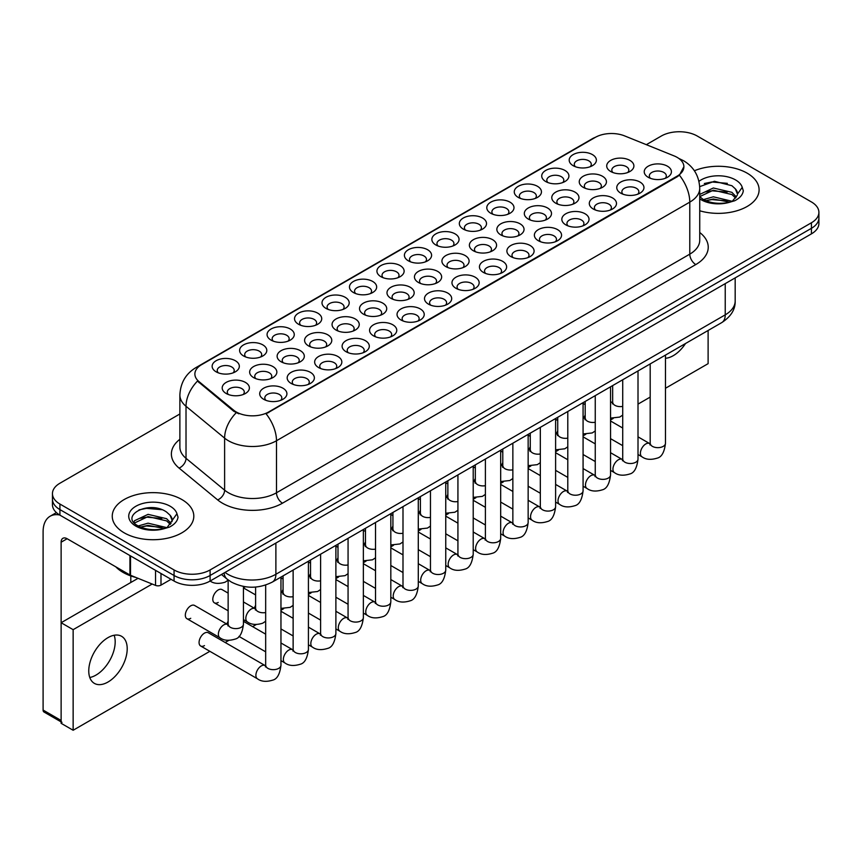 <?xml version="1.0" encoding="UTF-8"?>
<svg xmlns="http://www.w3.org/2000/svg" width="862" height="862" viewBox="0 0 862 862"><rect width="100%" height="100%" fill="white"/><g stroke="black" fill="none" stroke-linecap="round" stroke-linejoin="round"><path stroke-width="1.29" d="M325.987 308.402L325.987 308.402A13.598 7.844 180 0 1 325.987 297.304A13.598 7.844 180 0 1 345.209 297.304A13.598 7.844 180 0 1 345.209 308.402A13.598 7.844 180 0 1 325.987 308.402M342.979 309.436A8.491 4.903 0 0 0 344.089 307.012A8.491 4.903 0 0 0 341.6 303.543A8.491 4.903 0 0 0 332.344 302.476A8.491 4.903 0 0 0 327.097 307.012A8.491 4.903 0 0 0 328.217 309.436M298.521 324.252L298.521 324.252A13.598 7.844 180 0 1 298.521 313.154A13.598 7.844 180 0 1 317.744 313.154A13.598 7.844 180 0 1 317.744 324.252A13.598 7.844 180 0 1 298.521 324.252M315.514 325.297A8.491 4.903 0 0 0 316.623 322.873A8.491 4.903 0 0 0 314.134 319.403A8.491 4.903 0 0 0 304.879 318.337A8.491 4.903 0 0 0 299.631 322.873A8.491 4.903 0 0 0 300.752 325.297M271.056 340.113L271.056 340.113A13.598 7.844 180 0 1 271.056 329.015A13.598 7.844 180 0 1 290.278 329.015A13.598 7.844 180 0 1 290.278 340.113A13.598 7.844 180 0 1 271.056 340.113M288.048 341.147A8.491 4.903 0 0 0 289.158 338.723A8.491 4.903 0 0 0 286.669 335.253A8.491 4.903 0 0 0 277.413 334.197A8.491 4.903 0 0 0 272.166 338.723A8.491 4.903 0 0 0 273.286 341.147M353.452 292.541L353.452 292.541A13.598 7.844 180 0 1 353.452 281.443A13.598 7.844 180 0 1 372.675 281.443A13.598 7.844 180 0 1 372.675 292.541A13.598 7.844 180 0 1 353.452 292.541M370.445 293.586A8.491 4.903 0 0 0 371.554 291.151A8.491 4.903 0 0 0 369.065 287.682A8.491 4.903 0 0 0 359.81 286.626A8.491 4.903 0 0 0 354.562 291.151A8.491 4.903 0 0 0 355.683 293.586M380.918 276.68L380.918 276.68A13.598 7.844 180 0 1 380.918 265.582A13.598 7.844 180 0 1 400.14 265.582A13.598 7.844 180 0 1 400.14 276.68A13.598 7.844 180 0 1 380.918 276.68M397.91 277.726A8.491 4.903 0 0 0 399.02 275.301A8.491 4.903 0 0 0 396.531 271.832A8.491 4.903 0 0 0 387.275 270.765A8.491 4.903 0 0 0 382.028 275.301A8.491 4.903 0 0 0 383.148 277.726M243.59 355.974L243.59 355.974A13.598 7.844 180 0 1 243.59 344.875A13.598 7.844 180 0 1 262.813 344.875A13.598 7.844 180 0 1 262.813 355.974A13.598 7.844 180 0 1 243.59 355.974M260.583 357.008A8.491 4.903 0 0 0 261.692 354.584A8.491 4.903 0 0 0 259.203 351.114A8.491 4.903 0 0 0 249.948 350.047A8.491 4.903 0 0 0 244.7 354.584A8.491 4.903 0 0 0 245.821 357.008M408.383 260.83L408.383 260.83A13.598 7.844 180 0 1 408.383 249.732A13.598 7.844 180 0 1 427.606 249.732A13.598 7.844 180 0 1 427.606 260.83A13.598 7.844 180 0 1 408.383 260.83M425.375 261.865A8.491 4.903 0 0 0 426.485 259.44A8.491 4.903 0 0 0 423.996 255.971A8.491 4.903 0 0 0 414.741 254.904A8.491 4.903 0 0 0 409.493 259.44A8.491 4.903 0 0 0 410.614 261.865M435.849 244.97L435.849 244.97A13.598 7.844 180 0 1 435.849 233.871A13.598 7.844 180 0 1 455.071 233.871A13.598 7.844 180 0 1 455.071 244.97A13.598 7.844 180 0 1 435.849 244.97M452.841 246.015A8.491 4.903 0 0 0 453.951 243.58A8.491 4.903 0 0 0 451.462 240.11A8.491 4.903 0 0 0 442.206 239.054A8.491 4.903 0 0 0 436.959 243.58A8.491 4.903 0 0 0 438.079 246.015M463.314 229.109L463.314 229.109A13.598 7.844 180 0 1 463.314 218.011A13.598 7.844 180 0 1 482.537 218.011A13.598 7.844 180 0 1 482.537 229.109A13.598 7.844 180 0 1 463.314 229.109M480.306 230.154A8.491 4.903 0 0 0 481.416 227.73A8.491 4.903 0 0 0 478.927 224.26A8.491 4.903 0 0 0 469.671 223.193A8.491 4.903 0 0 0 464.424 227.73A8.491 4.903 0 0 0 465.545 230.154M490.78 213.259L490.78 213.259A13.598 7.844 180 0 1 490.78 202.161A13.598 7.844 180 0 1 510.002 202.161A13.598 7.844 180 0 1 510.002 213.259A13.598 7.844 180 0 1 490.78 213.259M507.772 214.293A8.491 4.903 0 0 0 508.882 211.869A8.491 4.903 0 0 0 506.393 208.399A8.491 4.903 0 0 0 497.137 207.333A8.491 4.903 0 0 0 491.89 211.869A8.491 4.903 0 0 0 493.01 214.293M518.245 197.398L518.245 197.398A13.598 7.844 180 0 1 518.245 186.3A13.598 7.844 180 0 1 537.468 186.3A13.598 7.844 180 0 1 537.468 197.398A13.598 7.844 180 0 1 518.245 197.398M535.237 198.443A8.491 4.903 0 0 0 536.347 196.008A8.491 4.903 0 0 0 533.858 192.538A8.491 4.903 0 0 0 524.602 191.483A8.491 4.903 0 0 0 519.355 196.008A8.491 4.903 0 0 0 520.476 198.443M545.711 181.537L545.711 181.537A13.598 7.844 180 0 1 545.711 170.439A13.598 7.844 180 0 1 564.933 170.439A13.598 7.844 180 0 1 564.933 181.537A13.598 7.844 180 0 1 545.711 181.537M562.703 182.582A8.491 4.903 0 0 0 563.813 180.158A8.491 4.903 0 0 0 561.324 176.688A8.491 4.903 0 0 0 552.068 175.622A8.491 4.903 0 0 0 546.82 180.158A8.491 4.903 0 0 0 547.941 182.582M573.176 165.687L573.176 165.687A13.598 7.844 180 0 1 573.176 154.589A13.598 7.844 180 0 1 592.399 154.589A13.598 7.844 180 0 1 592.399 165.687A13.598 7.844 180 0 1 573.176 165.687M590.168 166.722A8.491 4.903 0 0 0 591.278 164.297A8.491 4.903 0 0 0 588.789 160.828A8.491 4.903 0 0 0 579.533 159.761A8.491 4.903 0 0 0 574.286 164.297A8.491 4.903 0 0 0 575.407 166.722M216.125 371.824L216.125 371.824A13.598 7.844 180 0 1 216.125 360.725A13.598 7.844 180 0 1 235.348 360.725A13.598 7.844 180 0 1 235.348 371.824A13.598 7.844 180 0 1 216.125 371.824M233.117 372.869A8.491 4.903 0 0 0 234.227 370.434A8.491 4.903 0 0 0 231.738 366.975A8.491 4.903 0 0 0 222.482 365.908A8.491 4.903 0 0 0 217.235 370.434A8.491 4.903 0 0 0 218.355 372.869M418.436 282.488L418.436 282.488A13.598 7.844 180 0 1 418.436 271.39A13.598 7.844 180 0 1 437.659 271.39A13.598 7.844 180 0 1 437.659 282.488A13.598 7.844 180 0 1 418.436 282.488M435.429 283.533A8.491 4.903 0 0 0 436.549 281.098A8.491 4.903 0 0 0 434.06 277.639A8.491 4.903 0 0 0 424.794 276.573A8.491 4.903 0 0 0 419.557 281.098A8.491 4.903 0 0 0 420.667 283.533M336.04 330.06L336.04 330.06A13.598 7.844 180 0 1 336.04 318.962A13.598 7.844 180 0 1 355.263 318.962A13.598 7.844 180 0 1 355.263 330.06A13.598 7.844 180 0 1 336.04 330.06M353.032 331.105A8.491 4.903 0 0 0 354.153 328.67A8.491 4.903 0 0 0 351.664 325.2A8.491 4.903 0 0 0 342.397 324.144A8.491 4.903 0 0 0 337.161 328.67A8.491 4.903 0 0 0 338.27 331.105M308.574 345.921L308.574 345.921A13.598 7.844 180 0 1 308.574 334.822A13.598 7.844 180 0 1 327.797 334.822A13.598 7.844 180 0 1 327.797 345.921A13.598 7.844 180 0 1 308.574 345.921M325.567 346.955A8.491 4.903 0 0 0 326.687 344.531A8.491 4.903 0 0 0 324.198 341.061A8.491 4.903 0 0 0 314.932 339.994A8.491 4.903 0 0 0 309.695 344.531A8.491 4.903 0 0 0 310.805 346.955M281.109 361.771L281.109 361.771A13.598 7.844 180 0 1 281.109 350.672A13.598 7.844 180 0 1 300.332 350.672A13.598 7.844 180 0 1 300.332 361.771A13.598 7.844 180 0 1 281.109 361.771M298.101 362.816A8.491 4.903 0 0 0 299.222 360.391A8.491 4.903 0 0 0 296.733 356.922A8.491 4.903 0 0 0 287.466 355.855A8.491 4.903 0 0 0 282.23 360.391A8.491 4.903 0 0 0 283.339 362.816M363.505 314.199L363.505 314.199A13.598 7.844 180 0 1 363.505 303.101A13.598 7.844 180 0 1 382.728 303.101A13.598 7.844 180 0 1 382.728 314.199A13.598 7.844 180 0 1 363.505 314.199M380.498 315.244A8.491 4.903 0 0 0 381.618 312.82A8.491 4.903 0 0 0 379.129 309.35A8.491 4.903 0 0 0 369.863 308.284A8.491 4.903 0 0 0 364.626 312.82A8.491 4.903 0 0 0 365.736 315.244M390.971 298.349L390.971 298.349A13.598 7.844 180 0 1 390.971 287.251A13.598 7.844 180 0 1 410.193 287.251A13.598 7.844 180 0 1 410.193 298.349A13.598 7.844 180 0 1 390.971 298.349M407.963 299.383A8.491 4.903 0 0 0 409.084 296.959A8.491 4.903 0 0 0 406.595 293.489A8.491 4.903 0 0 0 397.328 292.423A8.491 4.903 0 0 0 392.091 296.959A8.491 4.903 0 0 0 393.201 299.383M253.643 377.631L253.643 377.631A13.598 7.844 180 0 1 253.643 366.533A13.598 7.844 180 0 1 272.866 366.533A13.598 7.844 180 0 1 272.866 377.631A13.598 7.844 180 0 1 253.643 377.631M270.636 378.677A8.491 4.903 0 0 0 271.756 376.241A8.491 4.903 0 0 0 269.267 372.772A8.491 4.903 0 0 0 260.001 371.716A8.491 4.903 0 0 0 254.764 376.241A8.491 4.903 0 0 0 255.874 378.677M445.902 266.627L445.902 266.627A13.598 7.844 180 0 1 445.902 255.529A13.598 7.844 180 0 1 465.124 255.529A13.598 7.844 180 0 1 465.124 266.627A13.598 7.844 180 0 1 445.902 266.627M462.894 267.673A8.491 4.903 0 0 0 464.015 265.248A8.491 4.903 0 0 0 461.526 261.779A8.491 4.903 0 0 0 452.259 260.712A8.491 4.903 0 0 0 447.022 265.248A8.491 4.903 0 0 0 448.132 267.673M473.367 250.777L473.367 250.777A13.598 7.844 180 0 1 473.367 239.679A13.598 7.844 180 0 1 492.59 239.679A13.598 7.844 180 0 1 492.59 250.777A13.598 7.844 180 0 1 473.367 250.777M490.359 251.812A8.491 4.903 0 0 0 491.48 249.387A8.491 4.903 0 0 0 488.991 245.918A8.491 4.903 0 0 0 479.725 244.862A8.491 4.903 0 0 0 474.488 249.387A8.491 4.903 0 0 0 475.598 251.812M500.833 234.917L500.833 234.917A13.598 7.844 180 0 1 500.833 223.818A13.598 7.844 180 0 1 520.055 223.818A13.598 7.844 180 0 1 520.055 234.917A13.598 7.844 180 0 1 500.833 234.917M517.825 235.962A8.491 4.903 0 0 0 518.946 233.527A8.491 4.903 0 0 0 516.457 230.068A8.491 4.903 0 0 0 507.19 229.001A8.491 4.903 0 0 0 501.953 233.527A8.491 4.903 0 0 0 503.063 235.962M528.298 219.067L528.298 219.067A13.598 7.844 180 0 1 528.298 207.968A13.598 7.844 180 0 1 547.521 207.968A13.598 7.844 180 0 1 547.521 219.067A13.598 7.844 180 0 1 528.298 219.067M545.29 220.101A8.491 4.903 0 0 0 546.411 217.677A8.491 4.903 0 0 0 543.922 214.207A8.491 4.903 0 0 0 534.655 213.14A8.491 4.903 0 0 0 529.419 217.677A8.491 4.903 0 0 0 530.529 220.101M555.764 203.206L555.764 203.206A13.598 7.844 180 0 1 555.764 192.107A13.598 7.844 180 0 1 574.986 192.107A13.598 7.844 180 0 1 574.986 203.206A13.598 7.844 180 0 1 555.764 203.206M572.756 204.24A8.491 4.903 0 0 0 573.876 201.816A8.491 4.903 0 0 0 571.387 198.346A8.491 4.903 0 0 0 562.121 197.29A8.491 4.903 0 0 0 556.884 201.816A8.491 4.903 0 0 0 557.994 204.24M583.229 187.345L583.229 187.345A13.598 7.844 180 0 1 583.229 176.247A13.598 7.844 180 0 1 602.452 176.247A13.598 7.844 180 0 1 602.452 187.345A13.598 7.844 180 0 1 583.229 187.345M600.221 188.39A8.491 4.903 0 0 0 601.342 185.955A8.491 4.903 0 0 0 598.853 182.496A8.491 4.903 0 0 0 589.586 181.429A8.491 4.903 0 0 0 584.35 185.955A8.491 4.903 0 0 0 585.46 188.39M610.695 171.495L610.695 171.495A13.598 7.844 180 0 1 610.695 160.397A13.598 7.844 180 0 1 629.917 160.397A13.598 7.844 180 0 1 629.917 171.495A13.598 7.844 180 0 1 610.695 171.495M627.687 172.529A8.491 4.903 0 0 0 628.807 170.105A8.491 4.903 0 0 0 626.318 166.635A8.491 4.903 0 0 0 617.052 165.569A8.491 4.903 0 0 0 611.815 170.105A8.491 4.903 0 0 0 612.925 172.529M226.178 393.492L226.178 393.492A13.598 7.844 180 0 1 226.178 382.394A13.598 7.844 180 0 1 245.401 382.394A13.598 7.844 180 0 1 245.401 393.492A13.598 7.844 180 0 1 226.178 393.492M243.17 394.527A8.491 4.903 0 0 0 244.291 392.102A8.491 4.903 0 0 0 241.802 388.633A8.491 4.903 0 0 0 232.535 387.566A8.491 4.903 0 0 0 227.299 392.102A8.491 4.903 0 0 0 228.408 394.527M455.955 288.296L455.955 288.296A13.598 7.844 180 0 1 455.955 277.198A13.598 7.844 180 0 1 475.177 277.198A13.598 7.844 180 0 1 475.177 288.296A13.598 7.844 180 0 1 455.955 288.296M472.947 289.341A8.491 4.903 0 0 0 474.068 286.906A8.491 4.903 0 0 0 471.579 283.436A8.491 4.903 0 0 0 462.323 282.38A8.491 4.903 0 0 0 457.075 286.906A8.491 4.903 0 0 0 458.185 289.341M428.489 304.157L428.489 304.157A13.598 7.844 180 0 1 428.489 293.058A13.598 7.844 180 0 1 447.712 293.058A13.598 7.844 180 0 1 447.712 304.157A13.598 7.844 180 0 1 428.489 304.157M445.482 305.191A8.491 4.903 0 0 0 446.602 302.767A8.491 4.903 0 0 0 444.113 299.297A8.491 4.903 0 0 0 434.857 298.23A8.491 4.903 0 0 0 429.61 302.767A8.491 4.903 0 0 0 430.72 305.191M373.558 335.868L373.558 335.868A13.598 7.844 180 0 1 373.558 324.769A13.598 7.844 180 0 1 392.781 324.769A13.598 7.844 180 0 1 392.781 335.868A13.598 7.844 180 0 1 373.558 335.868M390.551 336.902A8.491 4.903 0 0 0 391.671 334.478A8.491 4.903 0 0 0 389.182 331.008A8.491 4.903 0 0 0 379.926 329.952A8.491 4.903 0 0 0 374.679 334.478A8.491 4.903 0 0 0 375.789 336.902M346.093 351.728L346.093 351.728A13.598 7.844 180 0 1 346.093 340.63A13.598 7.844 180 0 1 365.316 340.63A13.598 7.844 180 0 1 365.316 351.728A13.598 7.844 180 0 1 346.093 351.728M363.085 352.763A8.491 4.903 0 0 0 364.206 350.338A8.491 4.903 0 0 0 361.717 346.869A8.491 4.903 0 0 0 352.461 345.802A8.491 4.903 0 0 0 347.214 350.338A8.491 4.903 0 0 0 348.323 352.763M318.628 367.578L318.628 367.578A13.598 7.844 180 0 1 318.628 356.48A13.598 7.844 180 0 1 337.85 356.48A13.598 7.844 180 0 1 337.85 367.578A13.598 7.844 180 0 1 318.628 367.578M335.62 368.624A8.491 4.903 0 0 0 336.74 366.188A8.491 4.903 0 0 0 334.251 362.73A8.491 4.903 0 0 0 324.996 361.663A8.491 4.903 0 0 0 319.748 366.188A8.491 4.903 0 0 0 320.858 368.624M291.162 383.439L291.162 383.439A13.598 7.844 180 0 1 291.162 372.341A13.598 7.844 180 0 1 310.385 372.341A13.598 7.844 180 0 1 310.385 383.439A13.598 7.844 180 0 1 291.162 383.439M308.154 384.474A8.491 4.903 0 0 0 309.275 382.049A8.491 4.903 0 0 0 306.786 378.58A8.491 4.903 0 0 0 297.53 377.524A8.491 4.903 0 0 0 292.283 382.049A8.491 4.903 0 0 0 293.392 384.474M401.024 320.007L401.024 320.007A13.598 7.844 180 0 1 401.024 308.908A13.598 7.844 180 0 1 420.247 308.908A13.598 7.844 180 0 1 420.247 320.007A13.598 7.844 180 0 1 401.024 320.007M418.016 321.052A8.491 4.903 0 0 0 419.137 318.628A8.491 4.903 0 0 0 416.648 315.158A8.491 4.903 0 0 0 407.392 314.091A8.491 4.903 0 0 0 402.145 318.628A8.491 4.903 0 0 0 403.254 321.052M483.42 272.435L483.42 272.435A13.598 7.844 180 0 1 483.42 261.337A13.598 7.844 180 0 1 502.643 261.337A13.598 7.844 180 0 1 502.643 272.435A13.598 7.844 180 0 1 483.42 272.435M500.413 273.48A8.491 4.903 0 0 0 501.533 271.056A8.491 4.903 0 0 0 499.044 267.586A8.491 4.903 0 0 0 489.788 266.52A8.491 4.903 0 0 0 484.541 271.056A8.491 4.903 0 0 0 485.651 273.48M510.886 256.585L510.886 256.585A13.598 7.844 180 0 1 510.886 245.487A13.598 7.844 180 0 1 530.108 245.487A13.598 7.844 180 0 1 530.108 256.585A13.598 7.844 180 0 1 510.886 256.585M527.878 257.619A8.491 4.903 0 0 0 528.999 255.195A8.491 4.903 0 0 0 526.51 251.726A8.491 4.903 0 0 0 517.254 250.659A8.491 4.903 0 0 0 512.006 255.195A8.491 4.903 0 0 0 513.116 257.619M538.351 240.724L538.351 240.724A13.598 7.844 180 0 1 538.351 229.626A13.598 7.844 180 0 1 557.574 229.626A13.598 7.844 180 0 1 557.574 240.724A13.598 7.844 180 0 1 538.351 240.724M555.343 241.769A8.491 4.903 0 0 0 556.464 239.334A8.491 4.903 0 0 0 553.975 235.865A8.491 4.903 0 0 0 544.719 234.809A8.491 4.903 0 0 0 539.472 239.334A8.491 4.903 0 0 0 540.582 241.769M565.817 224.863L565.817 224.863A13.598 7.844 180 0 1 565.817 213.765A13.598 7.844 180 0 1 585.039 213.765A13.598 7.844 180 0 1 585.039 224.863A13.598 7.844 180 0 1 565.817 224.863M582.809 225.909A8.491 4.903 0 0 0 583.93 223.484A8.491 4.903 0 0 0 581.441 220.015A8.491 4.903 0 0 0 572.185 218.948A8.491 4.903 0 0 0 566.937 223.484A8.491 4.903 0 0 0 568.047 225.909M593.282 209.013L593.282 209.013A13.598 7.844 180 0 1 593.282 197.915A13.598 7.844 180 0 1 612.505 197.915A13.598 7.844 180 0 1 612.505 209.013A13.598 7.844 180 0 1 593.282 209.013M610.274 210.048A8.491 4.903 0 0 0 611.395 207.623A8.491 4.903 0 0 0 608.906 204.154A8.491 4.903 0 0 0 599.65 203.087A8.491 4.903 0 0 0 594.403 207.623A8.491 4.903 0 0 0 595.513 210.048M620.748 193.153L620.748 193.153A13.598 7.844 180 0 1 620.748 182.054A13.598 7.844 180 0 1 639.97 182.054A13.598 7.844 180 0 1 639.97 193.153A13.598 7.844 180 0 1 620.748 193.153M637.74 194.198A8.491 4.903 0 0 0 638.861 191.763A8.491 4.903 0 0 0 636.371 188.293A8.491 4.903 0 0 0 627.116 187.237A8.491 4.903 0 0 0 621.868 191.763A8.491 4.903 0 0 0 622.978 194.198M648.213 177.292L648.213 177.292A13.598 7.844 180 0 1 648.213 166.194A13.598 7.844 180 0 1 667.436 166.194A13.598 7.844 180 0 1 667.436 177.292A13.598 7.844 180 0 1 648.213 177.292M665.205 178.337A8.491 4.903 0 0 0 666.326 175.913A8.491 4.903 0 0 0 663.837 172.443A8.491 4.903 0 0 0 654.581 171.376A8.491 4.903 0 0 0 649.334 175.913A8.491 4.903 0 0 0 650.444 178.337M263.697 399.3L263.697 399.3A13.598 7.844 180 0 1 263.697 388.191A13.598 7.844 180 0 1 282.919 388.191A13.598 7.844 180 0 1 282.919 399.3A13.598 7.844 180 0 1 263.697 399.3M280.7 400.334A8.491 4.903 0 0 0 281.809 397.91A8.491 4.903 0 0 0 279.32 394.44A8.491 4.903 0 0 0 270.065 393.374A8.491 4.903 0 0 0 264.817 397.91A8.491 4.903 0 0 0 265.927 400.334M674.106 155.903A22.94 13.242 180 0 1 677.176 157.39A22.94 13.242 180 0 1 683.889 166.754A22.94 13.242 180 0 1 677.176 176.117L268.675 411.961A22.94 13.242 180 0 1 233.667 410.193L199.025 381.629A22.94 13.242 180 0 1 194.877 374.033A22.94 13.242 180 0 1 201.6 364.669L595.265 137.392A22.94 13.242 180 0 1 624.638 135.905L674.106 155.903M747.16 173.165A40.783 23.543 0 0 0 694.384 170.762A40.783 23.543 0 0 1 747.16 173.165A40.783 23.543 0 0 1 759.099 189.823A40.783 23.543 0 0 0 747.16 173.165M181.871 499.54A40.783 23.543 0 0 0 137.424 494.432A40.783 23.543 0 0 0 112.254 516.187A40.783 23.543 0 0 0 124.203 532.835A40.783 23.543 0 0 0 168.64 537.931A40.783 23.543 0 0 0 193.81 516.187A40.783 23.543 0 0 0 181.871 499.54A40.783 23.543 0 0 0 137.424 494.432A40.783 23.543 0 0 0 112.254 516.187A40.783 23.543 0 0 0 124.203 532.835A40.783 23.543 0 0 0 168.64 537.931A40.783 23.543 0 0 0 193.81 516.187A40.783 23.543 0 0 0 181.871 499.54M683.889 166.754L679.396 175.191L677.176 176.796L266.089 413.803A29.739 17.165 60 0 1 276.486 440.751A33.984 19.621 180 0 1 228.43 440.751A33.984 19.621 180 0 1 224.616 438.133L186.02 406.304A33.984 19.621 180 0 1 179.878 395.055L179.878 447.076A33.984 19.621 0 0 0 186.02 458.325L224.616 490.155A33.984 19.621 0 0 0 228.43 492.773A33.984 19.621 0 0 0 276.486 492.773L689.783 254.15A33.984 19.621 0 0 0 699.739 240.282L699.739 188.261A33.984 19.621 180 0 1 689.783 202.128A29.739 17.165 -120 0 0 679.396 175.191M179.878 413.975L59.92 483.237A25.483 14.719 0 0 0 52.453 493.635L52.453 504.744A25.483 14.719 0 0 0 59.92 515.142L174.059 581.042L174.059 575.493A25.483 14.719 0 0 0 210.102 575.493L811.433 228.311A25.483 14.719 0 0 0 818.9 217.914A25.483 14.719 0 0 1 811.433 228.311L210.102 575.493A25.483 14.719 0 0 1 174.059 575.493L59.92 509.593L174.059 575.493L174.059 569.944A25.483 14.719 0 0 0 210.102 569.944L811.433 222.762A25.483 14.719 0 0 0 818.9 212.364A25.483 14.719 0 0 0 811.433 201.956L697.293 136.056A25.483 14.719 0 0 0 661.251 136.056L646.328 144.676M52.453 499.195A25.483 14.719 0 0 0 59.92 509.593A25.483 14.719 0 0 1 52.453 499.195M238.817 413.803L233.667 411.196L197.484 381.079A29.739 19.891 129.5 0 0 186.02 406.304L186.02 458.325A8.491 5.678 -50.5 0 1 179.059 468.077A42.475 24.524 180 0 1 179.878 439.297M699.739 210.781A40.783 23.543 0 0 0 759.099 189.823A40.783 23.543 0 0 1 699.739 210.781M52.453 493.635A25.483 14.719 0 0 0 59.92 504.044L174.059 569.944M174.059 581.042A25.483 14.719 0 0 0 210.102 581.042L811.433 233.861A25.483 14.719 0 0 0 818.9 223.463L818.9 212.364M699.739 196.687L702.929 199.251C710.363 203.281 719.145 204.316 729.284 202.344L734.672 200.771C739.865 198.109 742.742 194.79 743.313 190.804L742.247 187.356L737.527 193.982A19.201 11.087 0 0 0 735.361 188.864L731.924 185.729L714.426 181.279L699.696 186.645M737.236 195.297L732.549 200.954M703.5 199.585L713.348 196.805L732.107 201.277M727.151 200.911L711.84 199.607L705.762 200.706L713.348 199.003L729.974 202.193M699.739 194.424L713.348 187.991L731.903 192.334L736.363 196.978M699.739 196.622L713.348 190.2L731.903 194.532L735.62 198.023M735.361 188.864L737.516 194.241M704.319 183.509L711.84 181.979L727.334 183.347M705.73 191.903L711.84 190.793L727.151 192.107M115.788 566.819A42.475 24.524 0 0 0 122.997 572.368A42.475 24.524 0 0 0 136.056 577.508M171.958 521.672L172.238 520.346A19.201 11.087 0 0 0 170.073 515.228L166.635 512.093C148.932 499.572 119.43 515.907 137.64 525.626C145.075 529.656 153.856 530.68 163.995 528.708L169.383 527.135C174.577 524.473 177.453 521.154 178.025 517.168L176.958 513.72L167.26 527.318M138.211 525.96L148.059 523.169L166.819 527.641M161.862 527.285L146.551 525.971L140.474 527.07L148.059 525.367L164.685 528.557M133.901 522.394L134.483 520.734L148.059 514.355L166.614 518.698L171.075 523.342M134.429 523.029L148.059 516.564L166.614 520.896L170.331 524.387M170.073 515.228L172.228 520.605M139.03 509.873L146.551 508.354L162.045 509.711M140.452 518.267L146.551 517.157L161.862 518.471M95.962 675.108A27.185 15.699 120 0 0 114.161 635.251A27.185 15.699 120 0 1 95.962 675.108A27.185 15.699 120 0 1 89.777 677.5A27.185 15.699 120 0 0 95.962 675.108M160.989 573.499L160.989 585.115L171.053 579.307M59.629 514.98A33.984 19.621 -120 0 0 50.136 516.23A33.984 19.621 -120 0 0 43.1 531.789L43.1 710.062L61.127 720.47L61.127 542.198A8.491 4.903 60 0 1 62.883 538.308A8.491 4.903 60 0 1 67.128 538.728L129.946 574.997L129.946 555.57M61.127 721.903L43.984 712.012A4.245 2.457 -60 0 1 43.1 710.062M130.808 582.496L130.808 575.924M61.127 720.47A4.245 2.457 120 0 0 61.999 722.41M160.989 585.115A4.245 2.457 180 0 1 155.548 585.395L130.507 575.266A4.245 2.457 180 0 1 129.946 574.997M228.139 593.121L222.019 589.586A7.65 4.418 120 0 0 218.205 589.964A7.65 4.418 120 0 0 213.205 596.698A7.65 4.418 120 0 0 214.379 602.829A7.65 4.418 120 0 0 218.205 602.452M186.914 618.69L219.95 637.761A7.65 4.418 -60 0 1 218.776 631.63A7.65 4.418 -60 0 1 223.775 624.896A7.65 4.418 -60 0 1 224.12 624.713A7.65 4.418 -60 0 1 227.6 624.519L194.553 605.447A7.65 4.418 120 0 0 190.739 605.824A7.65 4.418 120 0 0 185.739 612.559A7.65 4.418 120 0 0 186.914 618.69A7.65 4.418 120 0 0 190.739 618.302M280.958 577.098L280.958 665.248C279.913 674.127 277.165 679.084 272.704 680.129C266.39 682.079 261.315 681.637 257.479 678.803A7.65 4.418 -60 0 1 256.305 672.683A7.65 4.418 -60 0 1 261.294 665.938A7.65 4.418 -60 0 1 261.639 665.755A7.65 4.418 -60 0 1 265.119 665.561L208.292 632.751A7.65 4.418 120 0 0 204.466 633.128A7.65 4.418 120 0 0 199.478 639.873A7.65 4.418 120 0 0 200.641 645.994A7.65 4.418 120 0 0 204.466 645.616M107.976 682.036A27.185 15.699 120 0 0 125.744 658.083A27.185 15.699 120 0 0 121.574 636.296A27.185 15.699 120 0 0 107.976 637.643A27.185 15.699 120 0 0 90.219 661.607A27.185 15.699 120 0 0 94.389 683.383A27.185 15.699 120 0 0 107.976 682.036M665.475 358.269A27.185 15.699 120 0 0 673.265 355.672A27.185 15.699 120 0 0 685.505 343.539M585.19 415.107A7.65 4.418 120 0 0 583.962 417.973M530.259 446.828A7.65 4.418 120 0 0 529.031 449.695M475.328 478.539A7.65 4.418 120 0 0 474.1 481.405M420.397 510.25A7.65 4.418 120 0 0 419.169 513.116M365.466 541.972A7.65 4.418 120 0 0 364.238 544.838M243.44 587.324A7.65 4.418 120 0 0 245.379 586.753M338.001 557.822A7.65 4.418 120 0 0 336.773 560.688M283.07 589.533A7.65 4.418 120 0 0 281.842 592.409M228.139 621.254A7.65 4.418 120 0 0 226.911 624.12M665.475 388.266L708.111 363.656L708.111 330.48M152.186 584.027L73.141 629.669L73.141 730.254L209.854 651.316M225.154 642.481L228.732 640.423M252.62 626.631L256.197 624.562M280.958 610.264L283.663 608.701M308.424 594.414L311.128 592.851M335.889 578.553L338.594 576.99M363.355 562.692L366.059 561.13M390.82 546.842L393.525 545.28M418.285 530.981L420.99 529.419M445.751 515.12L448.455 513.558M473.216 499.27L475.921 497.708M500.682 483.41L503.386 481.847M528.147 467.549L530.852 465.986M555.613 451.699L558.317 450.136M583.078 435.838L585.783 434.276M610.544 419.977L613.248 418.415M638.009 404.127L650.185 397.091M255.605 605.393A7.65 4.418 120 0 0 254.376 608.26M310.535 573.683A7.65 4.418 120 0 0 309.307 576.549M392.932 526.111A7.65 4.418 120 0 0 391.704 528.977M447.863 494.4A7.65 4.418 120 0 0 446.635 497.266M502.794 462.678A7.65 4.418 120 0 0 501.565 465.545M557.725 430.968A7.65 4.418 120 0 0 556.496 433.834M138.049 578.316L61.127 622.73L61.127 723.315L73.141 730.254M73.141 629.669L61.127 622.73M268.675 411.961L268.675 412.639M233.667 410.193L233.667 411.196M199.025 381.629L199.025 382.642M677.176 176.117L677.176 176.796M282.488 503.182A8.491 4.903 60 0 1 276.486 492.773L276.486 440.751L689.783 202.128L689.783 254.15A8.491 4.903 60 0 0 695.796 264.559L282.488 503.182A42.475 24.524 180 0 1 222.418 503.182A42.475 24.524 180 0 1 217.655 499.906L179.059 468.077M699.739 188.261C699.168 176.042 693.791 166.872 683.631 160.774L679.342 158.683A29.739 13.921 112 0 0 678.933 158.533M199.068 366.404A29.739 17.165 -120 0 0 195.986 367.568C185.826 373.666 180.449 382.836 179.878 395.055M195.986 367.568L592.765 138.491A29.739 17.165 60 0 1 595.017 137.532M236.199 412.769A29.739 19.891 129.5 0 0 224.616 438.133L224.616 490.155A8.491 5.678 -50.5 0 1 217.655 499.906M699.739 232.503A42.475 24.524 180 0 1 695.796 264.559M210.102 569.944L210.102 581.042M811.433 222.762L811.433 233.861M59.92 504.044L59.92 515.142M225.014 572.433A33.984 19.621 0 0 0 227.827 574.275A33.984 19.621 0 0 0 275.883 574.275L725.233 314.845A33.984 19.621 0 0 0 735.178 300.978C735.437 309.415 730.944 316.623 721.709 322.625L272.36 582.055A16.992 9.805 60 0 0 275.883 574.275L275.883 543.06M725.233 283.63L725.233 314.845A16.992 9.805 60 0 1 721.709 322.625M224.077 572.971A16.992 11.368 129.5 0 0 227.126 579.145L221.469 574.48M280.958 665.248A7.65 4.418 180 0 1 278.372 668.556A7.65 4.418 180 0 1 267.91 668.373A7.65 4.418 180 0 1 265.668 665.248L265.421 666.897L266.099 666.337M243.44 586.429L243.44 624.207A7.65 4.418 180 0 1 240.843 627.514A7.65 4.418 180 0 1 230.38 627.321A7.65 4.418 180 0 1 228.139 624.207L228.139 579.943M308.424 561.237L308.424 649.388A7.65 4.418 180 0 1 305.838 652.706A7.65 4.418 180 0 1 295.375 652.512A7.65 4.418 180 0 1 293.134 649.388L292.886 651.036L293.565 650.476M308.424 649.388C307.378 658.266 304.631 663.234 300.17 664.268C293.856 666.218 288.781 665.787 284.945 662.953A7.65 4.418 -60 0 1 283.77 656.822A7.65 4.418 -60 0 1 288.759 650.088A7.65 4.418 -60 0 1 289.104 649.905A7.65 4.418 -60 0 1 292.584 649.7L293.112 649.98M335.889 545.377L335.889 633.538A7.65 4.418 180 0 1 333.303 636.846A7.65 4.418 180 0 1 322.841 636.652A7.65 4.418 180 0 1 320.599 633.538L320.352 635.186L321.03 634.615M335.889 633.538C334.844 642.416 332.096 647.373 327.635 648.407C321.321 650.368 316.246 649.926 312.41 647.093A7.65 4.418 -60 0 1 311.236 640.962A7.65 4.418 -60 0 1 316.225 634.227A7.65 4.418 -60 0 1 316.57 634.044A7.65 4.418 -60 0 1 320.05 633.85L320.578 634.12M363.355 529.527L363.355 617.677A7.65 4.418 180 0 1 360.769 620.985A7.65 4.418 180 0 1 350.306 620.802A7.65 4.418 180 0 1 348.065 617.677L347.817 619.325L348.496 618.765M363.355 617.677C362.309 626.555 359.562 631.512 355.101 632.557C348.787 634.507 343.712 634.066 339.876 631.232A7.65 4.418 -60 0 1 338.701 625.112A7.65 4.418 -60 0 1 343.69 618.366A7.65 4.418 -60 0 1 344.035 618.183A7.65 4.418 -60 0 1 347.515 617.989L348.043 618.269M390.82 513.666L390.82 601.816A7.65 4.418 180 0 1 388.234 605.135A7.65 4.418 180 0 1 377.772 604.941A7.65 4.418 180 0 1 375.53 601.816L375.282 603.475L375.961 602.904M390.82 601.816C389.775 610.695 387.027 615.662 382.566 616.696C376.252 618.647 371.177 618.216 367.341 615.382A7.65 4.418 -60 0 1 366.167 609.251A7.65 4.418 -60 0 1 371.156 602.516A7.65 4.418 -60 0 1 371.5 602.333A7.65 4.418 -60 0 1 374.981 602.139L375.509 602.409M265.668 612.537A7.65 4.418 180 0 1 257.846 611.47A7.65 4.418 180 0 1 255.605 608.346L255.605 587.054M243.44 619.606L247.416 621.901A7.65 4.418 -60 0 1 246.241 615.78A7.65 4.418 -60 0 1 251.241 609.035A7.65 4.418 -60 0 1 251.585 608.852A7.65 4.418 -60 0 1 255.066 608.658L243.44 601.945M293.134 596.676A7.65 4.418 180 0 1 285.311 595.61A7.65 4.418 180 0 1 283.07 592.485L283.07 575.87M280.958 592.453A7.65 4.418 -60 0 1 282.531 592.808L280.958 591.892M320.599 580.826A7.65 4.418 180 0 1 312.777 579.749A7.65 4.418 180 0 1 310.535 576.635L310.535 560.02M308.424 576.592A7.65 4.418 -60 0 1 309.997 576.947L308.424 576.042M742.247 187.356A24.298 14.029 0 0 0 735.501 179.899A24.298 14.029 0 0 0 698.963 181.332M699.739 198.863A24.298 14.029 0 0 0 701.14 199.736A24.298 14.029 0 0 0 729.284 202.344M176.958 513.72A24.298 14.029 0 0 0 170.223 506.263A24.298 14.029 0 0 0 135.851 506.263A24.298 14.029 0 0 0 135.851 526.111A24.298 14.029 0 0 0 163.995 528.708M61.127 542.198L67.128 538.728M130.507 555.904L130.507 575.266M155.548 585.395L155.548 570.353M348.065 564.966A7.65 4.418 180 0 1 340.242 563.899A7.65 4.418 180 0 1 338.001 560.774L338.001 544.159M335.889 560.731A7.65 4.418 -60 0 1 337.462 561.087L335.889 560.181M418.285 497.805L418.285 585.966A7.65 4.418 180 0 1 415.7 589.274A7.65 4.418 180 0 1 405.237 589.08A7.65 4.418 180 0 1 402.996 585.966L402.748 587.615L403.427 587.044M418.285 585.966C417.24 594.845 414.493 599.801 410.032 600.836C403.718 602.797 398.643 602.355 394.807 599.521A7.65 4.418 -60 0 1 393.632 593.39A7.65 4.418 -60 0 1 398.621 586.656A7.65 4.418 -60 0 1 398.966 586.472A7.65 4.418 -60 0 1 402.446 586.279L402.974 586.548M445.751 481.955L445.751 570.105A7.65 4.418 180 0 1 443.165 573.413A7.65 4.418 180 0 1 432.702 573.23A7.65 4.418 180 0 1 430.461 570.105L430.213 571.754L430.892 571.194M445.751 570.105C444.706 578.984 441.958 583.94 437.497 584.986C431.183 586.936 426.108 586.494 422.272 583.66A7.65 4.418 -60 0 1 421.098 577.54A7.65 4.418 -60 0 1 426.087 570.795A7.65 4.418 -60 0 1 426.431 570.612A7.65 4.418 -60 0 1 429.912 570.418L430.44 570.698M473.216 466.094L473.216 554.244A7.65 4.418 180 0 1 470.63 557.563A7.65 4.418 180 0 1 460.168 557.369A7.65 4.418 180 0 1 457.927 554.244L457.679 555.904L458.358 555.333M473.216 554.244C472.171 563.123 469.424 568.09 464.963 569.125C458.649 571.086 453.574 570.644 449.738 567.81A7.65 4.418 -60 0 1 448.563 561.679A7.65 4.418 -60 0 1 453.552 554.945A7.65 4.418 -60 0 1 453.897 554.762A7.65 4.418 -60 0 1 457.377 554.568L457.905 554.837M500.682 450.244L500.682 538.394A7.65 4.418 180 0 1 498.096 541.702A7.65 4.418 180 0 1 487.633 541.508A7.65 4.418 180 0 1 485.392 538.394L485.144 540.043L485.823 539.472M500.682 538.394C499.637 547.273 496.889 552.23 492.428 553.264C486.114 555.225 481.039 554.783 477.203 551.949A7.65 4.418 -60 0 1 476.029 545.818A7.65 4.418 -60 0 1 481.018 539.084A7.65 4.418 -60 0 1 481.362 538.901A7.65 4.418 -60 0 1 484.843 538.707L485.371 538.976M375.53 549.105A7.65 4.418 180 0 1 367.708 548.038A7.65 4.418 180 0 1 365.466 544.913L365.466 528.298M363.355 544.881A7.65 4.418 -60 0 1 364.928 545.237L363.355 544.321M402.996 533.255A7.65 4.418 180 0 1 395.173 532.177A7.65 4.418 180 0 1 392.932 529.063L392.932 512.448M390.82 529.02A7.65 4.418 -60 0 1 392.393 529.376L390.82 528.471M430.461 517.394A7.65 4.418 180 0 1 422.639 516.327A7.65 4.418 180 0 1 420.397 513.202L420.397 496.587M418.285 513.159A7.65 4.418 -60 0 1 419.859 513.515L418.285 512.61M457.927 501.533A7.65 4.418 180 0 1 450.104 500.466A7.65 4.418 180 0 1 447.863 497.342L447.863 480.727M445.751 497.309A7.65 4.418 -60 0 1 447.324 497.665L445.751 496.76M528.147 434.383L528.147 522.534A7.65 4.418 180 0 1 525.561 525.842A7.65 4.418 180 0 1 515.099 525.658A7.65 4.418 180 0 1 512.858 522.534L512.61 524.182L513.289 523.622M528.147 522.534C527.102 531.412 524.355 536.369 519.894 537.414C513.58 539.364 508.505 538.922 504.669 536.089A7.65 4.418 -60 0 1 503.494 529.968A7.65 4.418 -60 0 1 508.483 523.223A7.65 4.418 -60 0 1 508.828 523.04A7.65 4.418 -60 0 1 512.308 522.846L512.836 523.126M555.613 418.523L555.613 506.673A7.65 4.418 180 0 1 553.027 509.992A7.65 4.418 180 0 1 542.564 509.798A7.65 4.418 180 0 1 540.323 506.673L540.075 508.332L540.754 507.761M555.613 506.673C554.568 515.551 551.809 520.519 547.359 521.553C541.045 523.514 535.97 523.072 532.134 520.239A7.65 4.418 -60 0 1 530.96 514.108A7.65 4.418 -60 0 1 535.948 507.373A7.65 4.418 -60 0 1 536.293 507.19A7.65 4.418 -60 0 1 539.774 506.996L540.302 507.265M583.078 402.673L583.078 490.823A7.65 4.418 180 0 1 580.492 494.131A7.65 4.418 180 0 1 570.03 493.937A7.65 4.418 180 0 1 567.789 490.823L567.541 492.471L568.22 491.911M583.078 490.823C582.033 499.701 579.275 504.658 574.825 505.703C568.511 507.653 563.436 507.212 559.589 504.378A7.65 4.418 -60 0 1 558.425 498.247A7.65 4.418 -60 0 1 563.414 491.512A7.65 4.418 -60 0 1 563.759 491.329A7.65 4.418 -60 0 1 567.239 491.135L567.767 491.415M610.544 386.812L610.544 474.962A7.65 4.418 180 0 1 607.958 478.27A7.65 4.418 180 0 1 597.495 478.087A7.65 4.418 180 0 1 595.254 474.962L595.006 476.611L595.685 476.05M610.544 474.962C609.499 483.841 606.74 488.797 602.29 489.842C595.976 491.793 590.901 491.351 587.054 488.517A7.65 4.418 -60 0 1 585.891 482.397A7.65 4.418 -60 0 1 590.879 475.652A7.65 4.418 -60 0 1 591.224 475.468A7.65 4.418 -60 0 1 594.705 475.274L595.233 475.555M638.009 370.951L638.009 459.101A7.65 4.418 180 0 1 635.423 462.42A7.65 4.418 180 0 1 624.961 462.226A7.65 4.418 180 0 1 622.72 459.101L622.472 460.761L623.151 460.189M638.009 459.101C636.964 467.98 634.206 472.947 629.756 473.981C623.442 475.943 618.366 475.501 614.52 472.667A7.65 4.418 -60 0 1 613.356 466.536A7.65 4.418 -60 0 1 618.345 459.802A7.65 4.418 -60 0 1 618.69 459.618A7.65 4.418 -60 0 1 622.17 459.424L622.698 459.694M665.475 355.101L665.475 443.251A7.65 4.418 180 0 1 662.889 446.559A7.65 4.418 180 0 1 652.426 446.365A7.65 4.418 180 0 1 650.185 443.251L649.937 444.9L650.616 444.339M665.475 443.251C664.43 452.13 661.671 457.086 657.221 458.131C650.907 460.082 645.832 459.64 641.985 456.806A7.65 4.418 -60 0 1 640.822 450.675A7.65 4.418 -60 0 1 645.81 443.941A7.65 4.418 -60 0 1 646.155 443.758A7.65 4.418 -60 0 1 649.636 443.564L650.163 443.844M485.392 485.683A7.65 4.418 180 0 1 477.57 484.616A7.65 4.418 180 0 1 475.328 481.492L475.328 464.877M473.216 481.449A7.65 4.418 -60 0 1 474.79 481.804L473.216 480.899M512.858 469.822A7.65 4.418 180 0 1 505.035 468.756A7.65 4.418 180 0 1 502.794 465.631L502.794 449.016M500.682 465.599A7.65 4.418 -60 0 1 502.255 465.943L500.682 465.038M540.323 453.962A7.65 4.418 180 0 1 532.5 452.895A7.65 4.418 180 0 1 530.259 449.781L530.259 433.155M528.147 449.738A7.65 4.418 -60 0 1 529.721 450.093L528.147 449.188M567.789 438.111A7.65 4.418 180 0 1 559.966 437.045A7.65 4.418 180 0 1 557.725 433.92L557.725 417.305M555.613 433.877A7.65 4.418 -60 0 1 557.186 434.232L555.613 433.327M595.254 422.251A7.65 4.418 180 0 1 587.431 421.184A7.65 4.418 180 0 1 585.19 418.059L585.19 401.444M583.078 418.027A7.65 4.418 -60 0 1 584.651 418.372L583.078 417.467M622.72 406.39A7.65 4.418 180 0 1 614.897 405.323A7.65 4.418 180 0 1 612.656 402.209L612.656 385.594M610.544 402.166A7.65 4.418 -60 0 1 612.117 402.522L610.544 401.617M592.765 138.491L598.217 135.948M272.36 582.055C258.686 588.929 245.013 588.929 231.339 582.055L227.126 579.145M735.178 300.978L735.178 277.887M257.479 678.803L200.641 645.994M265.668 585.039L265.668 665.248M219.95 637.761C223.721 640.585 228.796 641.026 235.186 639.076C239.636 638.042 242.384 633.085 243.44 624.207M228.581 625.284L227.902 625.855L228.139 624.207M209.897 580.859C213.668 583.682 218.743 584.124 225.133 582.184L228.139 580.191M284.945 662.953L280.958 660.648M265.668 651.823L238.946 636.393M293.134 570.062L293.134 649.388M292.584 649.7L280.958 642.987M265.668 634.163L243.44 621.33M312.41 647.093L308.424 644.798M293.134 635.962L280.958 628.937M320.599 554.212L320.599 633.538M320.05 633.85L308.424 627.137M293.134 618.302L280.958 611.277M339.876 631.232L335.889 628.937M320.599 620.112L308.424 613.076M348.065 538.351L348.065 617.677M347.515 617.989L335.889 611.277M320.599 602.452L308.424 595.416M367.341 615.382L363.355 613.076M348.065 604.251L335.889 597.226M375.53 522.501L375.53 601.816M374.981 602.139L363.355 595.416M348.065 586.591L335.889 579.566M247.416 621.901C251.187 624.724 256.262 625.165 262.651 623.226L265.668 621.243M228.139 610.781L214.379 602.829M256.046 609.434L255.367 609.994L255.605 608.346M280.958 608.4L290.117 607.365L293.134 605.383M255.605 594.92L243.44 587.895M283.512 593.573L282.833 594.144L283.07 592.485M308.424 592.539L317.582 591.515L320.599 589.522M283.07 579.059L280.958 577.842M310.977 577.712L310.298 578.283L310.535 576.635M50.136 516.23L56.407 512.61M335.889 576.678L345.048 575.654L348.065 573.672M310.535 563.209L308.424 561.981M338.443 561.862L337.764 562.423L338.001 560.774M394.807 599.521L390.82 597.226M375.53 588.39L363.355 581.365M402.996 506.64L402.996 585.966M402.446 586.279L390.82 579.566M375.53 570.73L363.355 563.705M422.272 583.66L418.285 581.365M402.996 572.54L390.82 565.504M430.461 490.78L430.461 570.105M429.912 570.418L418.285 563.705M402.996 554.88L390.82 547.855M449.738 567.81L445.751 565.504M430.461 556.68L418.285 549.654M457.927 474.93L457.927 554.244M457.377 554.568L445.751 547.855M430.461 539.019L418.285 531.994M477.203 551.949L473.216 549.654M457.927 540.819L445.751 533.793M485.392 459.069L485.392 538.394M484.843 538.707L473.216 531.994M457.927 523.159L445.751 516.133M363.355 560.828L372.513 559.794L375.53 557.811M338.001 547.348L335.889 546.131M365.908 546.002L365.229 546.573L365.466 544.913M390.82 544.967L399.979 543.944L402.996 541.95M365.466 531.488L363.355 530.27M393.374 530.152L392.695 530.712L392.932 529.063M418.285 529.106L427.444 528.083L430.461 526.1M392.932 515.638L390.82 514.409M420.839 514.291L420.16 514.851L420.397 513.202M445.751 513.256L454.91 512.222L457.927 510.239M420.397 499.777L418.285 498.559M448.305 498.43L447.626 499.001L447.863 497.342M504.669 536.089L500.682 533.793M485.392 524.969L473.216 517.933M512.858 443.208L512.858 522.534M512.308 522.846L500.682 516.133M485.392 507.309L473.216 500.283M532.134 520.239L528.147 517.933M512.858 509.108L500.682 502.083M540.323 427.358L540.323 506.673M539.774 506.996L528.147 500.283M512.858 491.448L500.682 484.422M559.589 504.378L555.613 502.083M540.323 493.247L528.147 486.222M567.789 411.497L567.789 490.823M567.239 491.135L555.613 484.422M540.323 475.598L528.147 468.562M587.054 488.517L583.078 486.222M567.789 477.397L555.613 470.361M595.254 395.636L595.254 474.962M594.705 475.274L583.078 468.562M567.789 459.737L555.613 452.712M614.52 472.667L610.544 470.361M595.254 461.536L583.078 454.511M622.72 379.786L622.72 459.101M622.17 459.424L610.544 452.712M595.254 443.876L583.078 436.851M641.985 456.806L638.009 454.511M622.72 445.676L610.544 438.65M650.185 363.926L650.185 443.251M649.636 443.564L638.009 436.851M622.72 428.026L610.544 420.99M473.216 497.396L482.375 496.372L485.392 494.379M447.863 483.916L445.751 482.698M475.77 482.58L475.091 483.14L475.328 481.492M500.682 481.535L509.841 480.511L512.858 478.529M475.328 468.066L473.216 466.838M503.236 466.719L502.557 467.279L502.794 465.631M528.147 465.685L537.306 464.65L540.323 462.668M502.794 452.205L500.682 450.988M530.701 450.858L530.022 451.429L530.259 449.781M555.613 449.824L564.772 448.8L567.789 446.818M530.259 436.344L528.147 435.127M558.167 435.008L557.488 435.569L557.725 433.92M583.078 433.963L592.237 432.939L595.254 430.957M557.725 420.494L555.613 419.266M585.632 419.147L584.953 419.708L585.19 418.059M610.544 418.113L619.703 417.079L622.72 415.096M585.19 404.634L583.078 403.416M613.097 403.287L612.419 403.858L612.656 402.209"/></g></svg>
